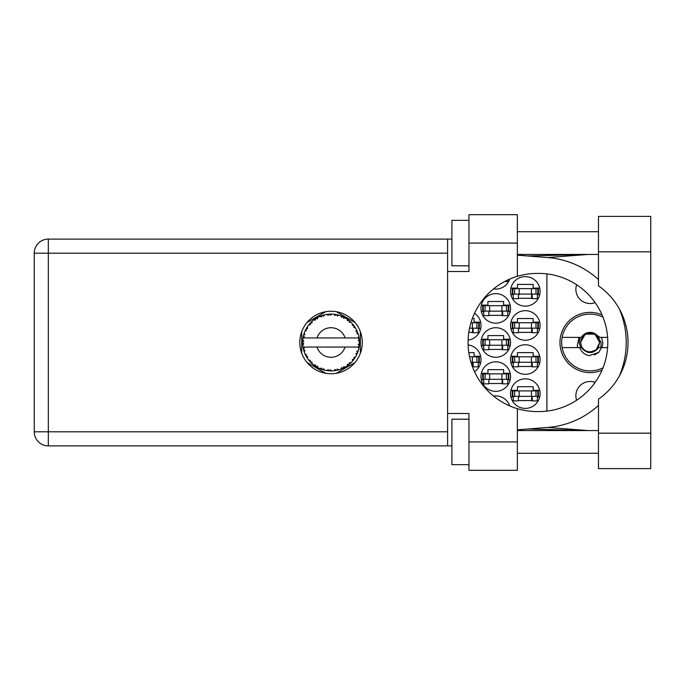 <?xml version="1.0" encoding="UTF-8"?>
<svg xmlns="http://www.w3.org/2000/svg" width="685" height="685" viewBox="0 0 685 685"><rect width="100%" height="100%" fill="white"/><g stroke="black" fill="none" stroke-linecap="round" stroke-linejoin="round"><path stroke-width="1.03" d="M602.046 314.869A30.106 30.106 0 0 0 559.97 342.5A30.106 30.106 0 0 0 602.046 370.131M576.633 400.254A14.205 14.205 0 0 1 595.119 382.401M595.119 302.599A14.205 14.205 0 0 1 576.633 284.746M510.548 393.627A14.77 14.77 0 0 0 525.318 408.397A14.77 14.77 0 0 0 540.088 393.627A14.77 14.77 0 0 0 525.318 378.856A14.77 14.77 0 0 0 510.548 393.627M510.548 359.539A14.77 14.77 0 0 0 525.318 374.31A14.77 14.77 0 0 0 540.088 359.539A14.77 14.77 0 0 0 525.318 344.769A14.77 14.77 0 0 0 510.548 359.539M474.551 371.75A14.77 14.77 0 0 0 468.095 344.889M510.548 325.461A14.77 14.77 0 0 0 525.318 340.231A14.77 14.77 0 0 0 540.088 325.461A14.77 14.77 0 0 0 525.318 310.69A14.77 14.77 0 0 0 510.548 325.461M468.095 340.111A14.77 14.77 0 0 0 474.551 313.25M510.548 291.373A14.77 14.77 0 0 0 525.318 306.144A14.77 14.77 0 0 0 540.088 291.373A14.77 14.77 0 0 0 525.318 276.603A14.77 14.77 0 0 0 510.548 291.373M480.998 376.587A14.77 14.77 0 0 0 495.769 391.358A14.77 14.77 0 0 0 510.548 376.587A14.77 14.77 0 0 0 495.769 361.817A14.77 14.77 0 0 0 480.998 376.587M480.998 342.5A14.77 14.77 0 0 0 495.769 357.27A14.77 14.77 0 0 0 510.548 342.5A14.77 14.77 0 0 0 495.769 327.73A14.77 14.77 0 0 0 480.998 342.5M480.998 308.413A14.77 14.77 0 0 0 495.769 323.183A14.77 14.77 0 0 0 510.548 308.413A14.77 14.77 0 0 0 495.769 293.642A14.77 14.77 0 0 0 480.998 308.413M493.517 288.924A14.77 14.77 0 0 0 509.76 279.069M518.382 400.562L532.245 400.562M539.712 390.33L533.153 390.33L533.153 386.7L517.475 386.7L517.475 390.33L510.916 390.33M518.382 366.475L532.245 366.475M539.712 356.251L533.153 356.251L533.153 352.612L517.475 352.612L517.475 356.251L510.916 356.251M472.342 366.475L473.164 366.475M480.63 356.251L474.071 356.251L474.071 352.612L468.797 352.612M518.382 332.388L532.245 332.388M539.712 322.164L533.153 322.164L533.153 318.525L517.475 318.525L517.475 322.164L510.916 322.164M468.797 332.388L473.164 332.388M480.63 322.164L474.071 322.164L474.071 318.525L472.342 318.525M518.382 298.3L532.245 298.3M539.712 288.077L533.153 288.077L533.153 284.438L517.475 284.438L517.475 288.077L510.916 288.077M488.842 383.514L502.704 383.514M510.171 373.291L503.612 373.291L503.612 369.652L487.934 369.652L487.934 373.291L481.375 373.291M488.842 349.427L502.704 349.427M510.171 339.203L503.612 339.203L503.612 335.573L487.934 335.573L487.934 339.203L481.375 339.203M488.842 315.348L502.704 315.348M510.171 305.116L503.612 305.116L503.612 301.486L487.934 301.486L487.934 305.116L481.375 305.116M510.916 396.923L513.27 396.923M537.357 396.923L539.712 396.923M510.916 362.836L513.27 362.836M537.357 362.836L539.712 362.836M478.276 362.836L480.63 362.836M510.916 328.749L513.27 328.749M537.357 328.749L539.712 328.749M478.276 328.749L480.63 328.749M510.916 294.67L513.27 294.67M537.357 294.67L539.712 294.67M481.375 379.884L483.73 379.884M507.816 379.884L510.171 379.884M481.375 345.797L483.73 345.797M507.816 345.797L510.171 345.797M481.375 311.709L483.73 311.709M507.816 311.709L510.171 311.709M325.735 311.709L307 322.524M355.044 322.524L336.318 311.709M360.336 353.314L360.336 331.686M336.318 373.291L355.044 362.476M307 362.476L325.735 373.291M301.708 331.686L301.708 353.314M509.76 405.931A14.77 14.77 0 0 0 493.517 396.076M546.904 273.906L546.904 411.094M512.817 294.096L538.384 294.096L538.384 288.642L512.252 288.642L512.252 294.096L512.817 294.096L512.817 288.642M537.811 294.096L537.811 288.642M537.357 294.096L537.357 298.643L532.245 298.643L532.245 295.92A1.815 1.815 0 0 0 530.43 294.096M513.27 294.096L513.27 298.643L518.382 298.643L518.382 295.92A1.815 1.815 0 0 1 520.198 294.096M531.706 294.096L531.56 298.591M532.005 294.387L531.8 298.3M598.485 433.168L598.485 399.149A69.082 69.082 0 0 0 598.485 285.85L598.485 216.383L650.75 216.383L650.75 468.617L598.485 468.617L598.485 433.168L650.75 433.168M468.96 464.644L451.912 464.644L451.912 419.194L468.96 419.194M468.96 265.806L451.912 265.806L451.912 220.356L468.96 220.356M331.026 311.255A31.245 31.245 0 0 0 299.782 342.5A31.245 31.245 0 0 0 331.026 373.745A31.245 31.245 0 0 0 362.271 342.5A31.245 31.245 0 0 0 331.026 311.255M598.485 231.718L517.363 231.718M598.485 254.443L517.363 254.443M598.485 430.557L517.363 430.557M598.485 453.282L517.363 453.282M468.96 470.321L468.96 441.919L517.363 441.919L517.363 470.321L468.96 470.321M468.96 243.081L468.96 214.679L517.363 214.679L517.363 243.081L468.96 243.081L468.96 271.491L447.596 271.491L447.596 413.509L468.96 413.509L468.96 441.919M517.363 243.081L517.363 276.312A69.082 69.082 0 0 0 517.363 408.688L517.363 441.919M451.912 445.892L48.335 445.892A14.085 14.085 0 0 1 34.25 431.807L34.25 253.193A14.085 14.085 0 0 1 48.335 239.108L447.596 239.108L447.596 271.491M451.912 239.108L447.596 239.108M447.596 413.509L447.596 445.892M517.363 276.312A69.082 69.082 0 0 1 537.134 273.418L538.727 273.418A69.082 69.082 0 0 1 607.809 342.5A69.082 69.082 0 0 1 538.727 411.582L537.134 411.582A69.082 69.082 0 0 1 517.363 408.688M517.363 429.837L547.683 427.449A85.214 85.214 0 0 0 598.485 405.409M619.334 376.039A85.214 85.214 0 0 0 619.334 308.961M598.485 279.591A85.214 85.214 0 0 0 547.683 257.551L517.363 255.162M588.081 430.557L547.683 427.449M547.683 257.551L588.081 254.443M507.816 279.951L507.816 281.603L504.52 281.603M483.276 311.144L508.835 311.144L508.835 305.69L482.702 305.69L482.702 311.144L483.276 311.144L483.276 305.69M508.27 311.144L508.27 305.69M507.816 311.144L507.816 315.682L502.704 315.682L502.704 312.959A1.815 1.815 0 0 0 500.889 311.144M483.73 311.144L483.73 315.682L488.842 315.682L488.842 312.959A1.815 1.815 0 0 1 490.657 311.144M502.165 311.144L502.019 315.631M502.465 311.427L502.259 315.348M483.276 345.223L508.835 345.223L508.835 339.777L482.702 339.777L482.702 345.223L483.276 345.223L483.276 339.777M508.27 345.223L508.27 339.777M507.816 345.223L507.816 349.77L502.704 349.77L502.704 347.047A1.815 1.815 0 0 0 500.889 345.223M483.73 345.223L483.73 349.77L488.842 349.77L488.842 347.047A1.815 1.815 0 0 1 490.657 345.223M502.165 345.223L502.019 349.718M502.465 345.514L502.259 349.427M483.276 379.31L508.835 379.31L508.835 373.856L482.702 373.856L482.702 379.31L483.276 379.31L483.276 373.856M508.27 379.31L508.27 373.856M507.816 379.31L507.816 383.857L502.704 383.857L502.704 381.134A1.815 1.815 0 0 0 500.889 379.31M483.73 379.31L483.73 383.857L488.842 383.857L488.842 381.134A1.815 1.815 0 0 1 490.657 379.31M502.165 379.31L502.019 383.805M502.465 379.601L502.259 383.514M469.55 328.183L479.294 328.183L479.294 322.729L470.938 322.729M478.729 328.183L478.729 322.729M478.276 328.183L478.276 332.73L473.164 332.73L473.164 329.999A1.815 1.815 0 0 0 471.349 328.183M472.624 328.183L472.479 332.679M472.924 328.475L472.719 332.388M512.817 328.183L538.384 328.183L538.384 322.729L512.252 322.729L512.252 328.183L512.817 328.183L512.817 322.729M537.811 328.183L537.811 322.729M537.357 328.183L537.357 332.73L532.245 332.73L532.245 329.999A1.815 1.815 0 0 0 530.43 328.183M513.27 328.183L513.27 332.73L518.382 332.73L518.382 329.999A1.815 1.815 0 0 1 520.198 328.183M531.706 328.183L531.56 332.679M532.005 328.475L531.8 332.388M470.938 362.271L479.294 362.271L479.294 356.817L469.55 356.817M478.729 362.271L478.729 356.817M478.276 362.271L478.276 366.817L473.164 366.817L473.164 364.086A1.815 1.815 0 0 0 471.349 362.271M472.624 362.271L472.479 366.766M472.924 362.562L472.719 366.475M512.817 362.271L538.384 362.271L538.384 356.817L512.252 356.817L512.252 362.271L512.817 362.271L512.817 356.817M537.811 362.271L537.811 356.817M537.357 362.271L537.357 366.817L532.245 366.817L532.245 364.086A1.815 1.815 0 0 0 530.43 362.271M513.27 362.271L513.27 366.817L518.382 366.817L518.382 364.086A1.815 1.815 0 0 1 520.198 362.271M531.706 362.271L531.56 366.766M532.005 362.562L531.8 366.475M512.817 396.358L538.384 396.358L538.384 390.904L512.252 390.904L512.252 396.358L512.817 396.358L512.817 390.904M537.811 396.358L537.811 390.904M537.357 396.358L537.357 400.896L532.245 400.896L532.245 398.173A1.815 1.815 0 0 0 530.43 396.358M513.27 396.358L513.27 400.896L518.382 400.896L518.382 398.173A1.815 1.815 0 0 1 520.198 396.358M531.706 396.358L531.56 400.845M532.005 396.649L531.8 400.562M359.402 343.733L359.411 343.545A28.402 28.402 0 0 0 359.411 341.455L359.402 341.301M303.267 336.455L303.138 337.114M303.25 336.541L303.01 337.816M305.656 329.716L305.347 330.35M305.63 329.776L305.099 330.889M309.637 323.808L308.969 324.604M314.954 319.082L314.047 319.724M323.885 315.006L322.532 315.391A28.402 28.402 0 0 0 321.967 315.579L321.47 315.751M321.282 315.819L320.76 316.016M329.999 314.115L329.536 314.132A28.402 28.402 0 0 0 328.946 314.175L327.199 314.355M328.201 314.235L327.379 314.329M337.089 314.749L336.635 314.655A28.402 28.402 0 0 0 336.052 314.543L335.813 314.501M335.316 314.424L334.648 314.329M335.102 314.389L333.852 314.235L335.051 315.528L336.052 314.543L333.886 314.269M344.641 317.575L343.39 316.924A28.402 28.402 0 0 0 342.851 316.675L342.628 316.573M342.457 316.496L341.909 316.264M348.562 320.16L348.091 319.792M354.445 326.437L354.179 326.043A28.402 28.402 0 0 0 353.828 325.563L353.683 325.366M353.374 324.964L352.861 324.33M353.349 324.938L352.544 323.954M357.031 331.078L356.757 330.47M359.06 337.928L358.94 337.251M358.923 337.157L358.794 336.532M338.673 369.857L338.801 369.823A28.402 28.402 0 0 0 340.787 369.172L342.851 368.325A28.402 28.402 0 0 0 343.39 368.076L345.351 367.023A28.402 28.402 0 0 0 347.115 365.91L348.905 364.574A28.402 28.402 0 0 0 349.359 364.197L351.003 362.69A28.402 28.402 0 0 0 352.433 361.175L353.828 359.437A28.402 28.402 0 0 0 354.179 358.957L355.395 357.091A28.402 28.402 0 0 0 356.405 355.258L357.322 353.229A28.402 28.402 0 0 0 357.544 352.681L358.255 350.566A28.402 28.402 0 0 0 358.777 348.545L359.163 346.353A28.402 28.402 0 0 0 359.24 345.762L359.385 344.016M359.317 345.017L359.368 344.349M358.255 350.566L356.765 351.508L357.561 352.629M357.801 351.979L358.058 351.208M357.818 351.936L358.212 350.72M355.395 357.091L353.717 357.63L354.316 358.752M354.607 358.341L354.976 357.775M350.309 363.358L350.848 362.844M345.351 367.023L343.622 366.689L343.39 368.076L343.861 367.836M339.803 369.515L340.65 369.224M331.634 370.902L331.763 370.893A28.402 28.402 0 0 0 333.852 370.765L336.052 370.457A28.402 28.402 0 0 0 336.635 370.345L337.157 370.234M328.475 370.791L328.946 370.825A28.402 28.402 0 0 0 329.536 370.868L330.067 370.885M330.221 370.893L331.549 370.902M319.929 368.616L321.967 369.421A28.402 28.402 0 0 0 322.532 369.609L322.584 369.617M323.286 369.832L324.031 370.028M311.05 362.699L311.632 363.255M306.94 357.561L307.325 358.161M303.943 351.062L304.123 351.61M302.642 343.545L302.693 344.581M358.812 348.4L357.938 347.047L345.077 347.047A14.77 14.77 0 0 1 316.967 347.047L302.984 347.047A28.402 28.402 0 0 0 302.993 347.089L303.018 347.235M303.207 348.228L303.438 349.273L304.363 348.211L302.993 347.089L303.327 348.802M303.335 348.845L303.438 349.273A28.402 28.402 0 0 0 303.583 349.847L304.251 351.979A28.402 28.402 0 0 0 305.013 353.922L305.99 355.926L306.615 354.659L305.176 354.282M305.613 355.198L305.99 355.926A28.402 28.402 0 0 0 306.281 356.44L307.445 358.341A28.402 28.402 0 0 0 308.67 360.027L308.935 360.361M309.098 360.55L309.466 360.995M321.522 369.266L321.967 369.421L321.556 368.076L319.886 368.624L320.923 369.052M323.654 368.753L322.532 369.609L324.681 370.191L323.654 368.753M324.647 370.148L324.681 370.191A28.402 28.402 0 0 0 326.728 370.576L326.882 370.602M326.728 370.576L328.946 370.825L328.218 369.626L326.728 370.576L327.327 370.662M331.763 370.893L330.41 369.763L329.536 370.868L331.728 370.859M335.402 370.568L336.052 370.457L335.051 369.472L333.997 370.748M338.801 369.823L337.208 369.061L336.635 370.345L338.758 369.797M342.243 368.599L342.851 368.325L341.635 367.622L340.933 369.121M348.254 365.079L348.905 364.574L347.543 364.197L347.244 365.824M351.003 362.69L349.239 362.793L349.418 364.146M353.332 360.087L353.828 359.437L352.424 359.402L352.535 361.055M357.065 353.845L357.322 353.229L355.952 353.554L356.474 355.121M304.251 351.979L304.911 350.343L303.609 349.924M307.454 358.289L307.676 356.585L306.4 356.654M310.408 360.353L308.67 360.027L310.117 361.731L310.408 360.353M308.721 360.087L310.117 361.731A28.402 28.402 0 0 0 310.519 362.159L310.536 362.177M310.519 362.159L312.129 363.709L311.915 361.954L310.69 362.339M312.12 363.658L312.129 363.709A28.402 28.402 0 0 0 313.739 365.036L313.798 365.088M313.79 365.036L315.554 366.321L315.494 364.917L313.739 365.036L314.946 365.918M315.237 366.107L315.554 366.321A28.402 28.402 0 0 0 316.059 366.638L316.264 366.766M317.352 366.09L316.059 366.638L317.994 367.742L317.352 366.09M317.977 367.691L317.994 367.742A28.402 28.402 0 0 0 319.886 368.624L320.255 368.787M310.117 361.731L309.629 361.183M320.957 369.061L321.428 369.232M302.693 340.488L302.624 342.2A28.402 28.402 0 0 0 302.624 342.8L302.624 342.868M306.512 328.158L306.281 328.56A28.402 28.402 0 0 0 305.99 329.074L305.013 331.078A28.402 28.402 0 0 0 304.251 333.021L303.583 335.153A28.402 28.402 0 0 0 303.438 335.727L302.993 337.91A28.402 28.402 0 0 0 302.984 337.953A28.402 28.402 0 0 0 302.736 339.974L302.719 340.128M303.001 347.141L303.087 347.612M303.138 347.894L303.25 348.434M305.013 353.922L305.279 354.496M303.806 334.366L303.583 335.153L304.911 334.657L304.2 333.167M302.684 344.478L302.65 343.767M302.736 339.974L302.624 342.2L303.789 341.147L302.736 339.974L302.684 340.608M302.77 344.983L303.789 343.853L302.624 342.8L302.736 345.026A28.402 28.402 0 0 0 302.984 347.047M303.583 349.847L303.729 350.36M305.065 353.94L305.99 355.926M303.035 337.876L304.363 336.789L303.421 335.796M303.583 335.153L304.106 333.424M310.853 322.498L310.519 322.841A28.402 28.402 0 0 0 310.117 323.269L308.67 324.973A28.402 28.402 0 0 0 307.445 326.659L306.563 328.055M306.692 327.85L306.281 328.56L307.676 328.415L307.445 326.659L307.154 327.105M302.667 340.873L302.642 341.344M302.624 342.8L302.65 343.742M302.993 347.089L303.198 348.194M303.035 347.124L303.438 349.273M304.251 333.021L304.046 333.621M305.065 331.06L306.615 330.341L305.955 329.142M306.281 328.56L307.214 327.01M307.163 327.087L306.743 327.764M319.886 316.376L321.556 316.924L321.967 315.579L319.886 316.376A28.402 28.402 0 0 0 317.994 317.258L316.059 318.362A28.402 28.402 0 0 0 315.554 318.679L313.739 319.964A28.402 28.402 0 0 0 312.129 321.291L310.921 322.438M311.093 322.258L310.519 322.841L311.915 323.046L312.009 321.393M302.77 340.017L302.624 342.2M308.721 324.964L310.408 324.647L310.065 323.329M316.35 318.183L317.352 318.91L317.857 317.335M359.043 347.167L359.163 346.353L358.178 347.047M359.411 343.545L358.212 344.572L359.24 345.762L359.368 343.579M359.3 339.811L359.411 341.455L359.24 339.238L358.212 340.428L359.411 341.455L359.385 340.925M359.291 339.683L359.24 339.238A28.402 28.402 0 0 0 359.163 338.647L359.154 338.57M357.998 337.953L359.163 338.647L359.094 338.125M312.129 321.291L311.658 321.719M313.739 319.964L315.494 320.083L315.494 318.722M326.728 314.424L328.218 315.374L328.946 314.175L326.728 314.424A28.402 28.402 0 0 0 324.681 314.809L324.527 314.843M302.984 337.953L345.077 337.953A14.77 14.77 0 0 0 316.967 337.953M345.077 337.953L357.938 337.953L358.777 336.455A28.402 28.402 0 0 0 358.255 334.434L358.212 334.28M358.075 333.826L357.544 332.319L356.765 333.492L358.144 334.049M357.553 332.336L357.544 332.319A28.402 28.402 0 0 0 357.322 331.771L357.227 331.54M355.952 331.446L357.322 331.771L356.405 329.742L355.952 331.446M356.388 329.793L356.405 329.742A28.402 28.402 0 0 0 355.395 327.909L355.318 327.781M354.376 326.325L353.717 327.37L355.395 327.909L355.061 327.37M352.424 325.598L353.828 325.563L352.433 323.825L352.424 325.598M352.433 323.825A28.402 28.402 0 0 0 351.003 322.31L350.891 322.198M349.718 321.111L349.359 320.803L349.239 322.207L350.968 322.275M350.412 321.744L349.359 320.803A28.402 28.402 0 0 0 348.905 320.426L348.845 320.375M347.226 319.167L347.543 320.803L348.708 320.272M347.115 319.09A28.402 28.402 0 0 0 345.351 317.977L345.223 317.9M345.351 317.977L343.39 316.924L343.622 318.311L345.351 317.977L344.803 317.66M341.635 317.378L342.851 316.675L340.787 315.828L341.635 317.378M340.787 315.828A28.402 28.402 0 0 0 338.801 315.177L338.655 315.143M338.013 314.972L336.635 314.655L337.208 315.939L338.801 315.177L338.193 315.014M333.852 314.235A28.402 28.402 0 0 0 331.763 314.107L331.608 314.098M330.949 314.098L329.536 314.132L330.41 315.237L331.763 314.107L331.223 314.098M324.031 314.972L322.532 315.391L323.654 316.247L324.681 314.809L324.091 314.954M312.12 321.342L310.519 322.841M322.532 315.391L324.288 314.903M331.763 314.107L330.067 314.115M317.977 317.309L316.059 318.362M329.536 314.132L331.36 314.098M330.393 314.098L330.992 314.098M338.801 315.177L337.208 314.775M324.681 314.809L323.311 315.16M336.635 314.655L338.416 315.074M338.15 315.006L337.568 314.86M341.961 316.29L341.224 315.99M344.769 317.643L344.238 317.36M355.395 327.909L354.505 326.514M345.3 317.986L343.39 316.924M350.514 321.839L350.078 321.436M348.905 320.426L347.132 319.142M350.951 322.301L349.359 320.803M351.003 322.31L349.975 321.342M357.775 332.944L357.57 332.388M355.344 327.892L354.179 326.043M359.368 340.642L359.325 340.094M358.212 334.4L357.544 332.319M359.163 338.647L358.777 336.455M359.163 346.353L358.863 348.16M359.368 341.421L359.24 339.238M358.777 348.545L358.906 347.929M357.322 353.229L356.585 354.881M356.628 354.804L356.405 355.258M356.757 354.53L356.962 354.076M356.697 354.659L356.945 354.111M353.828 359.437L352.784 360.755M352.801 360.73L353.306 360.122M354.89 357.904L355.19 357.424M352.433 361.175L352.843 360.687M352.869 360.661L353.306 360.113M348.905 364.574L347.56 365.593M347.629 365.542L348.177 365.139M316.967 347.047L345.077 347.047M347.115 365.91L347.552 365.602M344.512 367.494L344.949 367.263M333.895 370.756L334.614 370.679M334.657 370.671L333.852 370.765M340.813 369.129L342.851 368.325M337.876 370.071L338.356 369.943M327.541 370.688L328.029 370.748M333.886 370.731L336.052 370.457M320.349 368.821L319.886 368.624M326.796 370.585L328.946 370.825M320.503 368.881L321.068 369.104M603.014 367.785A28.402 28.402 0 0 1 562.137 337.388A28.402 28.402 0 0 1 603.014 317.215M562.137 347.612L581.351 347.612C587.165 354.188 592.987 354.188 598.801 347.612L607.621 347.612M601.473 347.612L598.75 352.433L589.1 355.652C584.51 354.65 581.377 351.97 579.707 347.612M562.137 337.388L581.351 337.388A10.112 10.112 0 0 1 594.614 333.467L598.801 337.388L599.914 337.388L594.614 333.467M598.75 352.433L594.349 354.976M579.065 337.388L577.284 345.711L577.917 347.612M607.621 337.388L599.914 337.388M599.392 342.5A9.316 9.316 0 0 1 590.076 351.816A9.316 9.316 0 0 1 580.76 342.5A9.316 9.316 0 0 1 590.076 333.184A9.316 9.316 0 0 1 599.392 342.5M600.908 347.612L601.122 342.5L597.782 336.686L599.726 342.5L595.993 350.121L588.535 352.492M580.752 347.612L579.15 342.5L580.118 337.388M601.473 337.388L602.8 342.5A12.724 12.724 0 0 1 601.73 347.612M597.799 336.712L599.726 342.5L596.395 349.795L599.726 342.5L594.905 334.143L585.255 334.143L580.426 342.5L585.255 334.143L594.905 334.143L599.726 342.5L596.395 349.795L599.726 342.5L594.905 334.143L585.255 334.143L580.426 342.5L585.255 334.143L594.905 334.143L597.466 336.284M531.449 294.096L531.449 288.642M535.995 294.096L535.995 288.642M519.179 294.096L519.179 288.642M514.64 294.096L514.64 288.642M447.596 253.193L48.335 253.193L48.335 431.807L447.596 431.807M48.335 445.892L48.335 431.807L34.25 431.807A14.085 14.085 0 0 0 48.335 445.892M34.25 253.193L48.335 253.193L48.335 239.108M598.485 251.832L650.75 251.832M501.908 311.144L501.908 305.69M506.446 311.144L506.446 305.69M489.638 311.144L489.638 305.69M485.091 311.144L485.091 305.69M501.908 345.223L501.908 339.777M506.446 345.223L506.446 339.777M489.638 345.223L489.638 339.777M485.091 345.223L485.091 339.777M501.908 379.31L501.908 373.856M506.446 379.31L506.446 373.856M489.638 379.31L489.638 373.856M485.091 379.31L485.091 373.856M472.367 328.183L472.367 322.729M476.906 328.183L476.906 322.729M531.449 328.183L531.449 322.729M535.995 328.183L535.995 322.729M519.179 328.183L519.179 322.729M514.64 328.183L514.64 322.729M472.367 362.271L472.367 356.817M476.906 362.271L476.906 356.817M531.449 362.271L531.449 356.817M535.995 362.271L535.995 356.817M519.179 362.271L519.179 356.817M514.64 362.271L514.64 356.817M531.449 396.358L531.449 390.904M535.995 396.358L535.995 390.904M519.179 396.358L519.179 390.904M514.64 396.358L514.64 390.904M528.049 428.998L587.148 430.557M528.049 256.002L587.148 254.443"/></g></svg>
